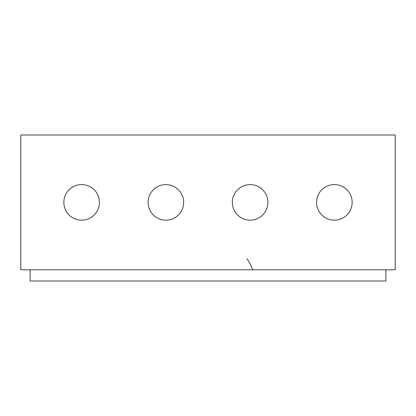 <?xml version="1.0" encoding="UTF-8"?>
<svg xmlns="http://www.w3.org/2000/svg" width="416" height="416" viewBox="0 0 416 416"><rect width="100%" height="100%" fill="white"/><g stroke="black" fill="none" stroke-linecap="round" stroke-linejoin="round"><path stroke-width="0.62" d="M30.16 269.776L30.16 281.008L385.84 281.008L385.84 269.776M252.444 269.776C252.247 267.748 250.401 264.004 246.906 258.544M334.36 184.6A17.784 17.784 0 0 0 318.958 211.276A17.784 17.784 0 0 0 349.762 211.276A17.784 17.784 0 0 0 334.36 184.6M250.12 184.6A17.784 17.784 0 0 0 234.718 211.276A17.784 17.784 0 0 0 265.522 211.276A17.784 17.784 0 0 0 250.12 184.6M165.88 184.6A17.784 17.784 0 0 0 150.478 211.276A17.784 17.784 0 0 0 181.282 211.276A17.784 17.784 0 0 0 165.88 184.6M81.64 184.6A17.784 17.784 0 0 0 66.238 211.276A17.784 17.784 0 0 0 97.042 211.276A17.784 17.784 0 0 0 81.64 184.6M395.2 269.776L395.2 134.992L20.8 134.992L20.8 269.776L395.2 269.776"/></g></svg>

